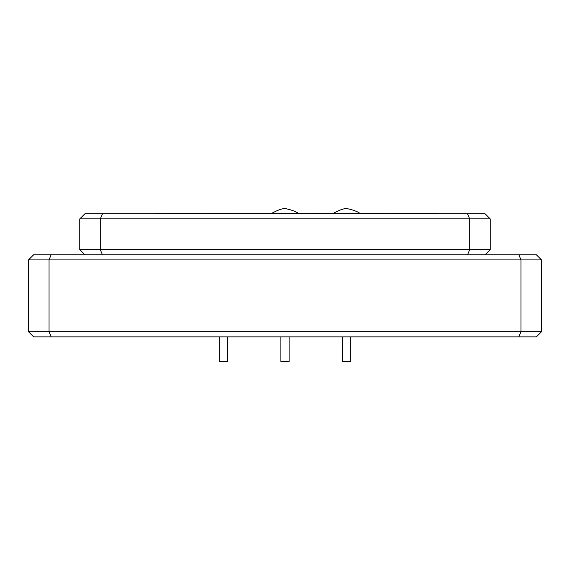 <?xml version="1.0" encoding="UTF-8"?>
<svg xmlns="http://www.w3.org/2000/svg" width="570" height="570" viewBox="0 0 570 570"><rect width="100%" height="100%" fill="white"/><g stroke="black" fill="none" stroke-linecap="round" stroke-linejoin="round"><path stroke-width="0.85" d="M123.405 213.743L446.595 213.743M84.93 254.783L79.8 249.653L79.8 218.873L84.93 213.743L485.07 213.743L490.2 218.873L490.2 249.653L485.07 254.783M102.443 213.743L100.32 218.873L100.32 249.653L469.68 249.653L469.68 218.873L79.8 218.873M467.557 254.783L469.68 249.653L490.2 249.653M490.2 218.873L469.68 218.873L467.557 213.743M79.8 249.653L100.32 249.653L102.443 254.783M324.971 213.636L347.664 213.636M347.664 213.536L392.516 213.636M296.03 213.636L300.305 213.636M304.579 213.636L308.199 213.636M230.921 213.636L283.539 213.636M271.562 213.536L298.438 213.536M333.122 213.536L359.998 213.536M230.921 213.536L203.953 213.636M296.03 213.536L285.841 213.636M285.841 213.536L283.539 213.536M304.579 213.536L302.442 213.636M302.442 213.536L300.305 213.536M324.971 213.536L316.022 213.636M316.022 213.536L308.199 213.536M392.516 213.536L402.969 213.636M402.969 213.536L438.594 213.536M155.439 213.636L170.437 213.636M170.437 213.536L178.773 213.636M178.773 213.536L203.953 213.536M541.5 331.733L536.37 336.863L33.63 336.863L28.5 331.733L28.5 259.913L33.63 254.783L536.37 254.783L541.5 259.913L541.5 331.733L520.98 331.733L520.98 259.913L49.02 259.913L49.02 331.733L520.98 331.733L518.857 336.863M28.5 331.733L49.02 331.733L51.143 336.863M51.143 254.783L49.02 259.913L28.5 259.913M541.5 259.913L520.98 259.913L518.857 254.783M289.104 336.863L289.104 361.487L280.896 361.487L280.896 336.863M350.664 336.863L350.664 361.487L342.456 361.487L342.456 336.863M227.544 336.863L227.544 361.487L219.336 361.487L219.336 336.863M271.562 213.429C277.54 210.166 282.029 208.527 285.014 208.513C291.185 209.746 295.659 211.385 298.438 213.429M333.122 213.429C339.1 210.166 343.589 208.527 346.574 208.513C352.745 209.746 357.219 211.385 359.998 213.429"/></g></svg>
